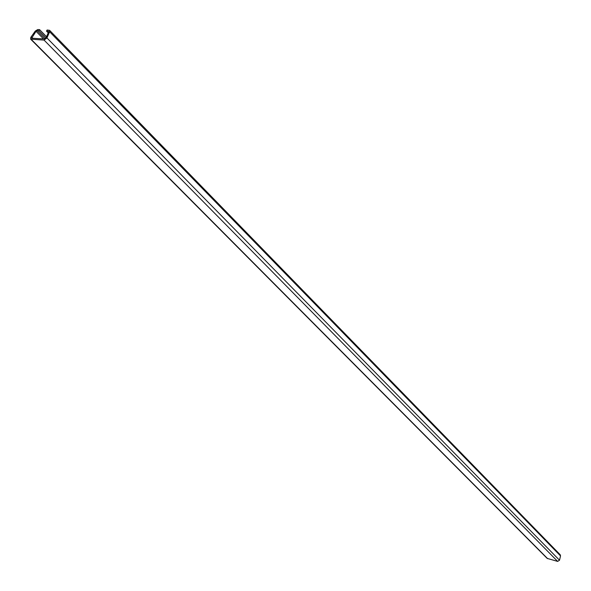 <?xml version="1.0" encoding="UTF-8"?>
<svg xmlns="http://www.w3.org/2000/svg" width="591" height="591" viewBox="0 0 591 591"><rect width="100%" height="100%" fill="white"/><g stroke="black" fill="none" stroke-linecap="round" stroke-linejoin="round"><path stroke-width="0.89" d="M39.582 29.639L37.758 29.55L35.253 31.094L30.784 37.396L30.658 39.161L44.066 40.099L46.948 37.935L49.644 31.796L49.607 30.34L47.14 30.001L46.504 31.101L48.351 31.19L48.632 31.929L45.935 38.06L44.702 38.984L31.633 38.201L36.051 31.308L37.13 30.651L38.954 30.739L39.582 29.639L46.526 36.716M49.607 30.34L560.253 554.801L560.534 555.932L559.507 560.224L557.66 561.406L547.17 558.392L30.658 39.161M46.504 31.101L48.218 32.86M38.954 30.739L46.002 37.913M31.774 37.314L32.8 38.356M31.257 39.405L547.672 558.68M44.066 40.099L557.66 561.406M46.948 37.935L559.507 560.224M49.644 31.796L560.534 555.932M48.351 31.19L48.713 31.567M36.051 31.308L43.549 38.925M37.13 30.651L45.197 38.851"/></g></svg>
